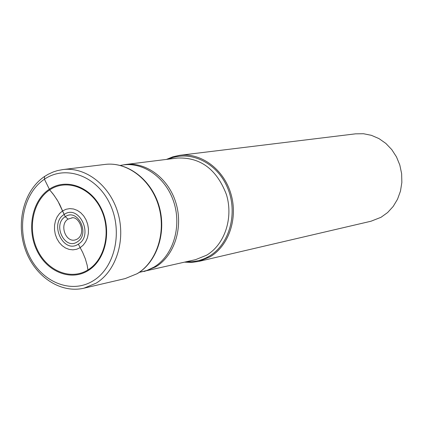 <?xml version="1.0" encoding="UTF-8"?>
<svg xmlns="http://www.w3.org/2000/svg" width="423" height="423" viewBox="0 0 423 423"><rect width="100%" height="100%" fill="white"/><g stroke="black" fill="none" stroke-linecap="round" stroke-linejoin="round"><path stroke-width="0.63" d="M88.121 270.593C70.652 281.544 46.773 271.714 36.769 250.178C26.512 228.806 32.169 200.518 49.242 189.282C66.157 177.734 90.776 186.569 101.324 208.713C112.137 230.688 105.745 259.976 88.121 270.593M72.206 217.856L68.119 219.093L65.242 216.713L62.588 210.918L66.041 209.269L69.774 208.613L73.597 208.999L77.319 210.4L80.745 212.753L83.712 215.947L86.059 219.817L87.661 224.169L88.444 228.774L88.365 233.406L87.429 237.821L85.684 241.797L83.22 245.134L80.169 247.661L82.681 252.404L85.351 258.86L87.175 265.263L87.942 269.906C105.274 259.452 111.561 230.646 100.928 209.031C90.548 187.252 66.337 178.554 49.692 189.911L44.436 179.225L44.605 176.439M64.169 214.466L58.057 201.443L54.155 195.437L49.692 189.911L53.087 193.998L57.142 199.905L59.759 204.563L62.588 210.918L59.58 213.483L57.168 216.825L55.471 220.78L54.567 225.147L54.504 229.721L55.276 234.263L56.851 238.561L59.151 242.4L62.065 245.583L65.443 247.963L69.134 249.411L72.941 249.85L76.685 249.258L80.169 247.661L78.361 244.124C93.996 235.162 78.927 203.854 64.169 214.466C48.83 223.503 63.519 254.382 78.361 244.124M179.823 155.294L355.51 133.842L363.494 133.731L371.415 135.334L378.966 138.596L385.834 143.408L391.751 149.583L396.478 156.885L399.814 165.023L401.633 173.673L401.85 182.487L400.465 191.117L397.535 199.207L393.189 206.45L387.605 212.558L381.007 217.3L370.997 221.229L198.63 261.44L210.004 256.851C228.922 245.789 238.255 218.051 230.863 193.639C223.624 169.168 201.094 152.55 179.823 155.294L172.975 156.759L166.472 159.408M184.677 262.165L191.693 262.419L198.63 261.44M49.692 189.911C32.888 200.957 27.315 228.795 37.409 249.829C47.26 271.016 70.763 280.682 87.942 269.906M65.242 216.713C77.763 207.735 90.517 234.257 77.282 241.866C64.698 250.585 52.219 224.37 65.242 216.713M68.119 219.093C58.982 224.338 65.697 243.156 75.543 239.825L77.219 239.132M137.375 273.586C157.319 261.604 166.836 231.915 158.985 205.774C151.291 179.595 127.609 161.56 104.989 164.431C127.201 161.56 150.884 179.516 158.599 205.879C166.466 232.185 156.817 261.964 137.084 273.718L125.213 278.572L83.923 288.2L96.053 283.204C116.209 271.074 126.012 240.148 117.874 212.774C109.901 185.343 85.605 166.63 62.905 169.57L57.332 170.643L53.277 171.95L48.095 174.324L44.415 176.565C23.889 190.466 15.799 222.403 25.2 249.2C34.422 276.029 60.034 293.763 83.923 288.2M44.436 179.225C23.175 193.359 16.206 228.573 28.949 255.201C41.38 282.025 71.112 294.461 93.039 280.872C115.151 267.696 123.267 230.926 109.663 203.357C96.381 175.582 65.491 164.7 44.436 179.225M186.807 261.673C194.717 262.107 202.162 260.298 209.131 256.248L209.216 256.201C229.657 244.33 238.265 212.78 227.484 187.669C216.962 162.427 189.821 149.668 168.64 159.138M120.375 165.441C141.557 160.682 165.393 176.507 173.642 201.581C182.07 226.575 173.123 255.762 153.967 267.119L146.86 270.493L139.315 272.333M144.349 271.471L155.685 266.86C174.334 255.788 183.439 227.844 176.016 203.22C168.751 178.543 146.39 161.766 125.404 164.526L177.57 158.028C200.571 157.192 216.867 169.406 226.464 194.665C233.565 218.03 224.666 244.61 206.572 255.217L195.574 259.648L139.283 272.359M71.656 217.882C78.599 215.688 86.874 232.983 77.298 239.064L75.543 239.825M137.264 273.649L125.213 278.572M104.989 164.431L62.905 169.57M120.338 165.43L125.404 164.526"/></g></svg>
